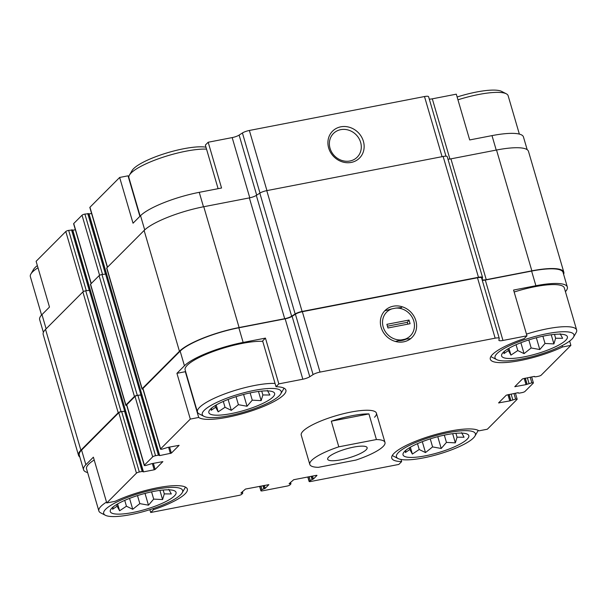 <?xml version="1.0" encoding="UTF-8"?>
<svg xmlns="http://www.w3.org/2000/svg" width="607" height="607" viewBox="0 0 607 607"><rect width="100%" height="100%" fill="white"/><g stroke="black" fill="none" stroke-linecap="round" stroke-linejoin="round"><path stroke-width="0.91" d="M218.103 188.678L205.348 145.081L208.178 142.243L221.555 188.011L199.248 192.328A48.173 10.918 163.7 0 0 140.543 215.675L144.701 229.894M139.883 216.335L128.039 175.825L119.647 177.456L133.032 223.217L140.543 215.675M43.385 332.37L39.652 319.623A48.173 10.918 163.7 0 1 41.974 314.616L49.486 307.074L36.109 261.306L65.799 231.51L83.364 291.588M265.449 338.114L262.626 340.944L276.01 386.712A46.018 10.433 -16.3 0 1 285.905 390.126A46.018 10.433 -16.3 0 1 248.4 411.918A46.018 10.433 -16.3 0 1 198.701 417.457L190.31 419.088L176.925 373.32L184.437 365.778A48.173 10.918 163.7 0 1 243.141 342.431L265.449 338.114L278.833 383.874L276.01 386.712M198.701 417.457L185.317 371.696L176.925 373.32M125.459 411.243L121.658 411.592A2.352 0.531 163.7 0 0 118.79 412.73L81.588 450.075L85.868 464.719L93.379 457.177L106.764 502.937L115.155 501.314A46.018 10.433 -16.3 0 1 160.794 487.163A46.018 10.433 -16.3 0 1 187.335 489.06A46.018 10.433 -16.3 0 1 153.518 509.66L150.695 512.49L149.868 509.675M153.518 509.66L153.199 508.575M569.639 341.066L570.891 345.36L562.507 346.984L562.112 345.641M562.507 346.984A46.018 10.433 -16.3 0 1 516.861 361.142A46.018 10.433 -16.3 0 1 490.327 359.245A46.018 10.433 -16.3 0 1 524.137 338.645L526.967 335.808L513.583 290.047L535.898 285.722A48.173 10.918 163.7 0 1 567.348 287.043A48.173 10.918 163.7 0 1 565.428 291.641M429.286 99.108A6.267 1.419 163.7 0 0 432.305 98.827L456.305 94.176L469.689 139.944L492.004 135.619L496.23 150.081M311.528 476.275L312.446 479.409L309.221 481.199A2.352 0.531 163.7 0 0 309.107 481.442A2.352 0.531 163.7 0 0 310.64 481.51L398.822 464.431L401.652 461.593A46.018 10.433 -16.3 0 1 391.758 458.179A46.018 10.433 -16.3 0 1 429.255 436.387A46.018 10.433 -16.3 0 1 478.961 430.841L487.353 429.217L517.043 399.414A2.352 0.531 163.7 0 0 517.156 399.171A2.352 0.531 163.7 0 0 515.624 399.11L509.781 400.916L498.597 402.889L506.291 395.172L517.953 392.714L519.258 393.146L522.111 392.592A2.352 0.531 163.7 0 0 524.972 391.454L533.272 383.131A2.352 0.531 163.7 0 0 533.378 382.88A2.352 0.531 163.7 0 0 531.846 382.82L526.011 384.633L514.789 386.682L522.521 378.882L534.183 376.423L535.48 376.856L538.341 376.302A2.352 0.531 163.7 0 0 541.201 375.164L570.891 345.36M401.652 461.593L401.03 459.461M567.348 287.043L563.061 272.399A48.173 10.918 163.7 0 0 531.611 271.079L485.297 280.055L502.968 340.459L526.967 335.808M190.31 419.088L160.62 448.884A2.352 0.531 163.7 0 0 160.506 449.134L142.842 388.723A2.352 0.531 163.7 0 1 142.956 388.48L180.158 351.134A48.173 10.918 163.7 0 1 238.855 327.788L285.169 318.819L302.832 379.223L278.833 383.874M152.357 463.536L154.186 469.803L143.472 471.874L142.175 471.449L139.322 472.003A2.352 0.531 163.7 0 0 136.454 473.141L106.764 502.937M85.868 464.719A48.173 10.918 163.7 0 0 83.546 469.735A48.173 10.918 163.7 0 0 87.643 472.572M81.588 450.075A48.173 10.918 163.7 0 0 79.267 455.083L83.546 469.735M150.695 512.49L238.877 495.411A2.352 0.531 163.7 0 0 241.738 494.273L242.777 493.142L240.926 493.066L245.486 489.067L268.848 484.659L265.206 488.362L261.981 489.568L261.018 490.539A2.352 0.531 163.7 0 0 260.904 490.782A2.352 0.531 163.7 0 0 262.444 490.843L287.073 486.07A2.352 0.531 163.7 0 0 289.941 484.932L290.973 483.809L289.122 483.733L293.682 479.727L316.535 475.304L317.006 475.41L313.402 479.029L312.446 479.409M309.805 464.431A39.167 8.877 -16.3 0 1 311.695 460.356A39.167 8.877 -16.3 0 1 338.805 446.828L376.416 439.544A39.167 8.877 -16.3 0 1 384.982 442.45A39.167 8.877 -16.3 0 1 355.983 460.053L318.372 467.337A39.167 8.877 -16.3 0 1 309.805 464.431L301.239 435.143A39.167 8.877 -16.3 0 1 336.339 415.628A39.167 8.877 -16.3 0 1 376.416 413.162A39.167 8.877 -16.3 0 1 374.534 417.237M160.506 449.134A2.352 0.531 163.7 0 0 162.039 449.195L167.881 447.382L179.103 445.333L171.371 453.133L159.702 455.591L158.404 455.159L155.544 455.713A2.352 0.531 163.7 0 0 152.683 456.851L144.39 465.174A2.352 0.531 163.7 0 0 144.276 465.417A2.352 0.531 163.7 0 0 145.809 465.486L151.651 463.672L162.873 461.616L155.142 469.423L154.186 469.803M285.169 318.819A6.267 1.419 163.7 0 0 292.111 316.315L295.412 314.191A6.267 1.419 163.7 0 1 302.354 311.695L477.489 277.763A6.267 1.419 163.7 0 1 481.579 277.938L499.25 338.349A6.267 1.419 163.7 0 1 499.25 338.539L498.871 340.095A6.267 1.419 163.7 0 0 498.871 340.284A6.267 1.419 163.7 0 0 502.968 340.459M499.25 338.349A6.267 1.419 163.7 0 0 495.153 338.175L320.018 372.099A6.267 1.419 163.7 0 0 313.075 374.602L309.775 376.727A6.267 1.419 163.7 0 1 302.832 379.223M106.475 274.023L101.961 274.508A2.352 0.531 163.7 0 0 99.093 275.646L90.564 284.213A2.352 0.531 163.7 0 0 90.451 284.455L125.778 405.271A2.352 0.531 163.7 0 0 126.734 405.423M90.246 290.305L85.731 290.791A2.352 0.531 163.7 0 0 82.871 291.929L45.54 329.396A48.955 11.093 163.7 0 0 43.188 334.487L78.515 455.303A48.955 11.093 163.7 0 0 79.821 456.988M482.284 280.328A6.267 1.419 163.7 0 0 485.297 280.055M393.283 306.209A19.052 17.155 44.9 0 0 386.052 335.838A19.052 17.155 44.9 0 0 416.129 330.011A19.052 17.155 44.9 0 0 393.283 306.209M91.589 213.467L89.047 213.96L159.702 455.591M141.78 394.861L137.288 395.324A2.352 0.531 163.7 0 0 134.428 396.462L125.892 405.028A2.352 0.531 163.7 0 0 125.778 405.271M141.689 394.96L137.88 395.301A2.352 0.531 163.7 0 0 135.02 396.439L126.726 404.77A2.352 0.531 163.7 0 0 126.613 405.013L144.276 465.417M75.359 229.75L72.817 230.243L143.472 471.874M125.55 411.151L121.059 411.607A2.352 0.531 163.7 0 0 118.198 412.745L80.875 450.212A48.955 11.093 163.7 0 0 78.515 455.303M563.615 274.296A48.955 11.093 163.7 0 0 563.812 272.179A48.955 11.093 163.7 0 0 531.853 270.836L486.253 279.675A6.267 1.419 163.7 0 1 482.163 279.501A6.267 1.419 163.7 0 1 482.163 279.311L482.565 277.649A6.267 1.419 163.7 0 0 482.557 277.46A6.267 1.419 163.7 0 0 478.468 277.285L302.096 311.452A6.267 1.419 163.7 0 0 295.154 313.948L291.641 316.217A6.267 1.419 163.7 0 1 284.698 318.713L239.097 327.545A48.955 11.093 163.7 0 0 179.444 351.278L142.121 388.738A2.352 0.531 163.7 0 0 142.008 388.981A2.352 0.531 163.7 0 0 142.956 389.133M563.812 272.179L528.485 151.363A48.955 11.093 163.7 0 0 496.526 150.02L450.925 158.852L486.253 279.675M447.966 159.14A6.267 1.419 163.7 0 0 450.925 158.852M482.557 277.46L447.23 156.644A6.267 1.419 163.7 0 0 443.14 156.469L266.769 190.636A6.267 1.419 163.7 0 0 259.826 193.132L256.313 195.401L291.641 316.217M142.008 388.981L106.673 268.165A2.352 0.531 163.7 0 1 106.786 267.922L144.117 230.463A48.955 11.093 163.7 0 1 203.77 206.729L249.371 197.897A6.267 1.419 163.7 0 0 256.313 195.401M527.179 149.686L523.454 136.939A48.173 10.918 163.7 0 0 492.004 135.619M445.978 156.181L428.588 96.718A6.267 1.419 163.7 0 0 424.498 96.543L249.363 130.467A6.267 1.419 163.7 0 0 242.421 132.971L239.12 135.095L256.685 195.158M340.823 126.817A19.052 17.155 44.9 0 0 333.592 156.439A19.052 17.155 44.9 0 0 363.669 150.612A19.052 17.155 44.9 0 0 340.823 126.817M208.178 142.243L232.178 137.592A6.267 1.419 163.7 0 0 239.12 135.095M119.647 177.456L89.957 207.253A2.352 0.531 163.7 0 0 89.844 207.503L107.348 267.361M88.69 213.732L84.889 214.081A2.352 0.531 163.7 0 0 82.028 215.219L73.728 223.543A2.352 0.531 163.7 0 0 73.622 223.786L91.118 283.651M72.461 230.023L68.659 230.372A2.352 0.531 163.7 0 0 65.799 231.51M128.912 176.349A46.018 10.433 -16.3 0 1 128.039 175.825M398.329 340.633A16.776 15.107 44.9 0 0 406.356 339.01M340.747 129.648A16.776 15.107 44.9 0 0 333.448 133.487A16.776 15.107 44.9 0 0 334.669 156.029A16.776 15.107 44.9 0 0 357.212 157.167A16.776 15.107 44.9 0 0 358.813 138.229A16.776 15.107 44.9 0 0 340.747 129.648M203.96 416.341A41.124 9.317 -16.3 0 1 239.12 394.095A41.124 9.317 -16.3 0 1 280.73 393.897A41.124 9.317 -16.3 0 1 279.22 395.779A41.124 9.317 -16.3 0 1 241.267 412.859A41.124 9.317 -16.3 0 1 203.96 416.341L199.293 413.951A45.039 10.205 -16.3 0 1 197.434 412.016L185.127 369.913A45.039 10.205 -16.3 0 1 213.087 351.559A45.039 10.205 -16.3 0 1 262.74 341.324M185.727 371.97A46.018 10.433 -16.3 0 1 185.317 371.696M105.39 515.282A41.124 9.317 -16.3 0 1 140.551 493.028A41.124 9.317 -16.3 0 1 182.161 492.831A41.124 9.317 -16.3 0 1 180.651 494.713A41.124 9.317 -16.3 0 1 142.698 511.792A41.124 9.317 -16.3 0 1 105.39 515.282L100.724 512.885A45.039 10.205 -16.3 0 1 98.865 510.957L86.558 468.854A45.039 10.205 -16.3 0 1 94.206 459.985M514.159 292.013A45.039 10.205 -16.3 0 1 564.335 287.923L576.65 330.026A45.039 10.205 -16.3 0 1 576.126 332.651L573.486 337.188A41.124 9.317 -16.3 0 1 571.984 339.063A41.124 9.317 -16.3 0 1 534.023 356.15A41.124 9.317 -16.3 0 1 496.716 359.632A41.124 9.317 -16.3 0 1 531.876 337.386A41.124 9.317 -16.3 0 1 573.486 337.188M473.407 438.004A41.124 9.317 -16.3 0 1 435.454 455.083A41.124 9.317 -16.3 0 1 398.146 458.573A41.124 9.317 -16.3 0 1 433.307 436.319A41.124 9.317 -16.3 0 1 474.917 436.122A41.124 9.317 -16.3 0 1 473.407 438.004M467.162 439.21A34.265 7.77 -16.3 0 1 427.874 455.318A34.265 7.77 -16.3 0 1 403.427 452.883A34.265 7.77 -16.3 0 1 433.739 437.806A34.265 7.77 -16.3 0 1 467.405 434.18A34.265 7.77 -16.3 0 1 467.162 439.21M398.146 458.573L393.48 456.176A45.039 10.205 -16.3 0 1 392.35 455.394M478.088 430.325A45.039 10.205 -16.3 0 1 477.557 431.592L474.917 436.122M405.931 450.197L405.362 452.541L409.862 449.491L412.365 454.066L419.202 449.506L425.492 452.572L432.594 446.911L441.221 448.474L446.449 442.397L455.341 442.86L457.048 437.184L464.067 437.23L461.563 432.654M565.732 340.277A34.265 7.77 -16.3 0 1 526.444 356.385A34.265 7.77 -16.3 0 1 501.997 353.949A34.265 7.77 -16.3 0 1 532.316 338.873A34.265 7.77 -16.3 0 1 565.974 335.239A34.265 7.77 -16.3 0 1 565.732 340.277M496.716 359.632L492.049 357.242A45.039 10.205 -16.3 0 1 490.919 356.461M526.466 334.116A45.039 10.205 -16.3 0 1 576.65 330.026M504.5 351.263L503.931 353.6L508.431 350.55L510.935 355.125L517.771 350.565L524.061 353.638L531.163 347.97L539.79 349.533L545.018 343.463L553.91 343.919L555.617 338.251L562.636 338.296L560.132 333.721M457.951 99.806A45.039 10.205 -16.3 0 1 506.276 93.781A45.039 10.205 -16.3 0 1 508.135 95.716L519.357 134.101M457.132 96.999A41.124 9.317 -16.3 0 1 501.61 91.391L506.276 93.781M174.406 495.927A34.265 7.77 -16.3 0 1 135.118 512.027A34.265 7.77 -16.3 0 1 110.671 509.592A34.265 7.77 -16.3 0 1 140.983 494.523A34.265 7.77 -16.3 0 1 174.641 490.888A34.265 7.77 -16.3 0 1 174.406 495.927M98.865 510.957A45.039 10.205 -16.3 0 1 106.513 502.088M185.332 487.034A45.039 10.205 -16.3 0 1 184.801 488.301L182.161 492.831M272.975 396.986A34.265 7.77 -16.3 0 1 233.687 413.094A34.265 7.77 -16.3 0 1 209.24 410.658A34.265 7.77 -16.3 0 1 239.553 395.582A34.265 7.77 -16.3 0 1 273.218 391.947A34.265 7.77 -16.3 0 1 272.975 396.986M197.434 412.016A45.039 10.205 -16.3 0 1 225.402 393.662A45.039 10.205 -16.3 0 1 275.047 383.427M283.901 388.093A45.039 10.205 -16.3 0 1 283.37 389.36L280.73 393.897M41.572 315.033L30.35 276.648A45.039 10.205 -16.3 0 1 30.874 274.015A45.039 10.205 -16.3 0 1 37.998 267.778M30.874 274.015L33.514 269.485A41.124 9.317 -16.3 0 1 37.361 265.6M140.141 216.084L128.919 177.707A45.039 10.205 -16.3 0 1 129.443 175.082A45.039 10.205 -16.3 0 1 161.735 157.638A45.039 10.205 -16.3 0 1 206.532 149.117M129.443 175.082L132.083 170.552A41.124 9.317 -16.3 0 1 164.747 153.594A41.124 9.317 -16.3 0 1 205.97 147.205M211.744 407.972L211.168 410.317L215.675 407.259L218.179 411.834L225.015 407.282L231.305 410.347L238.407 404.687L247.034 406.25L252.262 400.172L261.154 400.628L262.861 394.96L269.88 395.005L267.376 390.43M113.175 506.906L112.599 509.25L117.098 506.2L119.609 510.775L126.446 506.215L132.736 509.288L139.838 503.62L148.465 505.183L153.692 499.113L162.585 499.569L164.292 493.893L171.311 493.939L168.799 489.371M163.162 490.031L164.292 493.893M116.612 504.523L117.098 506.2M117.606 503.931L119.609 510.775M124.739 500.373L126.446 506.215M129.549 498.385L132.736 509.288M137.486 495.585L139.838 503.62M145.02 493.4L148.465 505.183M151.568 491.845L153.692 499.113M159.899 490.395L162.585 499.569M455.925 433.322L457.048 437.184M409.368 447.814L409.862 449.491M410.362 447.222L412.365 454.066M417.495 443.656L419.202 449.506M422.305 441.676L425.492 452.572M430.249 438.876L432.594 446.911M437.776 436.691L441.221 448.474M444.324 435.136L446.449 442.397M452.663 433.686L455.341 442.86M554.495 334.389L555.617 338.251M507.938 348.881L508.431 350.55M508.939 348.289L510.935 355.125M516.064 344.723L517.771 350.565M520.874 342.735L524.061 353.638M528.818 339.943L531.163 347.97M536.345 337.758L539.79 349.533M542.893 336.202L545.018 343.463M551.232 334.753L553.91 343.919M261.731 391.098L262.861 394.96M215.182 405.59L215.675 407.259M216.175 404.998L218.179 411.834M223.308 401.432L225.015 407.282M228.118 399.444L231.305 410.347M236.062 396.652L238.407 404.687M243.589 394.467L247.034 406.25M250.137 392.911L252.262 400.172M258.476 391.462L261.154 400.628M328.653 457.071A20.562 4.659 -16.3 0 1 349.943 447.928A20.562 4.659 -16.3 0 1 367.129 447.67A20.562 4.659 -16.3 0 1 348.699 457.913A20.562 4.659 -16.3 0 1 327.659 459.211A20.562 4.659 -16.3 0 1 328.653 457.071M338.805 446.828L331.308 421.197A39.167 8.877 -16.3 0 1 368.927 413.913L376.416 439.544M331.308 421.197L368.927 413.913M384.792 310.792L392.046 308.826A16.776 15.107 44.9 0 0 383.199 326.983A16.776 15.107 44.9 0 0 401.144 339.943L395.407 341.46M409.019 320.041L410.089 323.706L387.956 327.992L386.887 324.328L409.019 320.041L407.358 322.332L407.881 324.13M401.144 339.943L404.93 339.207A16.776 15.107 44.9 0 0 413.777 321.057A16.776 15.107 44.9 0 0 395.832 308.09L392.046 308.826M401.682 307.521L395.832 308.09M404.93 339.207L410.787 338.645M387.433 326.194L407.358 322.332M531.611 271.079L535.898 285.722M238.855 327.788L243.141 342.431M180.158 351.134L184.437 365.778M142.956 388.48L160.62 448.884M118.79 412.73L136.454 473.141M477.489 277.763L495.153 338.175M302.354 311.695L320.018 372.099M295.412 314.191L313.075 374.602M292.111 316.315L309.775 376.727M169.588 447.048L171.371 453.133M168.579 447.245L170.415 453.512M140.741 394.747L158.404 455.159M137.88 395.301L155.544 455.713M135.02 396.439L152.683 456.851M126.726 404.77L144.39 465.174M153.359 463.338L155.142 469.423M124.511 411.038L142.175 471.449M121.658 411.592L139.322 472.003M241.556 492.429L241.753 493.104M241.267 492.725L241.396 493.172M264.341 485.418L265.206 488.362M263.332 485.608L264.25 488.741M262.975 485.676L263.893 488.81M260.957 486.07L261.981 489.568M259.781 486.298L261.018 490.539M289.759 483.096L289.956 483.764M289.463 483.384L289.6 483.832M312.537 476.078L313.402 479.029M311.171 476.343L312.089 479.477M309.153 476.73L310.177 480.236M307.977 476.965L309.221 481.199M513.977 393.488L515.624 399.11M511.117 394.042L512.763 399.656M509.106 394.429L510.851 400.423M508.954 394.459L510.737 400.537M507.945 394.656L509.781 400.916M498.939 402.547L499.068 402.995M530.207 377.197L531.846 382.82M527.346 377.751L528.993 383.374M525.328 378.138L527.081 384.132M525.184 378.169L526.959 384.254M524.175 378.366L526.011 384.633M515.168 386.257L515.297 386.705M496.526 150.02L531.853 270.836M443.14 156.469L478.468 277.285M266.769 190.636L302.096 311.452M259.826 193.132L295.154 313.948M249.371 197.897L284.698 318.713M203.77 206.729L239.097 327.545M144.117 230.463L179.444 351.278M106.786 267.922L142.121 388.738M105.527 273.81L140.862 394.626M101.961 274.508L137.288 395.324M99.093 275.646L134.428 396.462M90.564 284.213L125.892 405.028M89.305 290.1L124.632 410.916M85.731 290.791L121.059 411.607M82.871 291.929L118.198 412.745M45.54 329.396L80.875 450.212M432.305 98.827L449.908 159.026M424.498 96.543L442.078 156.674M249.363 130.467L266.943 190.598M242.421 132.971L259.986 193.034M232.178 137.592L249.788 197.814M199.248 192.328L203.474 206.79M89.957 207.253L107.492 267.217M87.742 213.527L105.383 273.84M84.889 214.081L102.53 274.394M82.028 215.219L99.594 275.305M73.728 223.543L91.262 283.507M71.52 229.818L89.153 290.131M68.659 230.372L86.3 290.685M41.974 314.616L46.124 328.812M141.765 394.793L159.429 455.204M125.535 411.083L143.199 471.487M242.337 491.647L242.777 493.142M259.606 486.328L260.904 490.782M290.541 482.307L290.973 483.809M307.802 476.996L309.107 481.442M515.411 393.207L517.156 399.171M518.112 392.691L518.234 393.101M531.641 376.917L533.378 382.88M534.342 376.401L534.463 376.81M106.551 273.856L141.879 394.671M90.322 290.146L125.657 410.962M88.766 213.573L106.369 273.757M72.537 229.856L90.139 290.04M384.982 442.45L376.416 413.162"/></g></svg>

